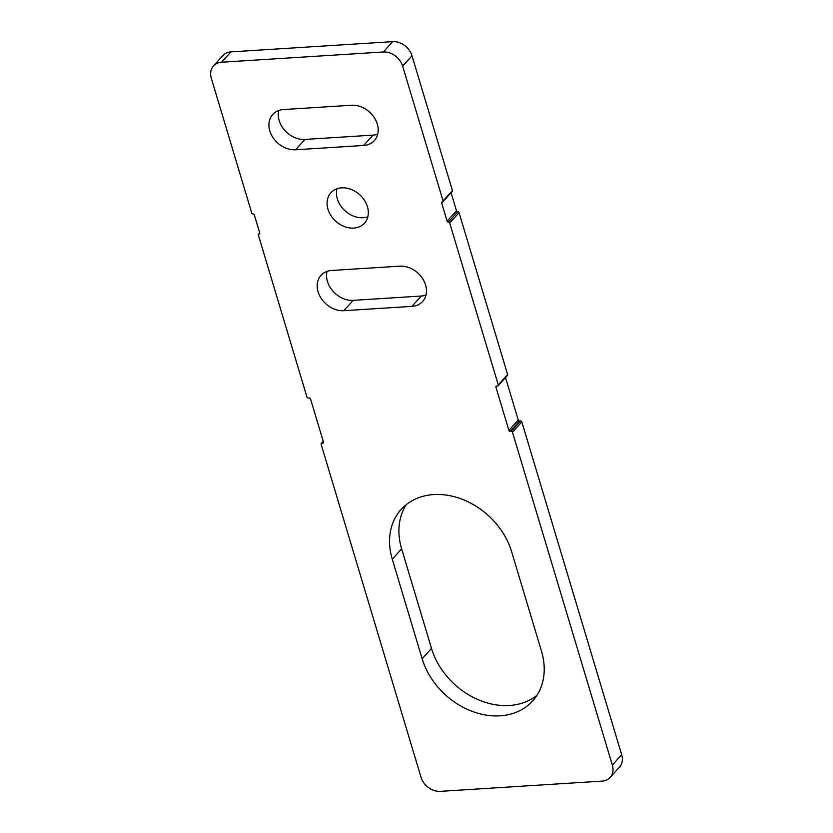 <?xml version="1.0" encoding="UTF-8"?>
<svg xmlns="http://www.w3.org/2000/svg" width="833" height="833" viewBox="0 0 833 833"><rect width="100%" height="100%" fill="white"/><g stroke="black" fill="none" stroke-linecap="round" stroke-linejoin="round"><path stroke-width="1.25" d="M511.181 431.265L510.192 431.327L519.553 420.988L520.531 420.925L511.181 431.265A1.135 0.895 42.1 0 1 512.472 432.212L612.338 765.09A16.983 13.39 42.1 0 1 610.141 777.428A16.983 13.39 42.1 0 1 602.072 781.115L440.324 791.35A16.983 13.39 42.1 0 1 420.998 777.199L321.132 444.322A1.135 0.895 42.1 0 1 321.819 443.25L323.329 441.584M505.527 377.599L518.261 420.04L508.901 430.38A1.135 0.895 -137.9 0 0 510.192 431.327M508.901 430.38L495.927 387.137L496.916 386.054M451.07 192.725L456.494 210.801L447.134 221.141A1.135 0.895 -137.9 0 0 448.425 222.078A1.135 0.895 42.1 0 1 449.705 223.025L498.29 384.94A1.135 0.895 42.1 0 1 497.603 386.012L496.614 386.075A1.135 0.895 -137.9 0 0 495.927 387.137M447.134 221.141L441.698 203.033L442.781 201.846M323.537 442.385L322.808 443.187A1.135 0.895 -137.9 0 0 323.485 442.125L310.511 398.872A1.135 0.895 -137.9 0 0 309.23 397.935L308.241 397.997A1.135 0.895 42.1 0 1 306.95 397.049L258.376 235.135A1.135 0.895 42.1 0 1 259.063 234.073A1.135 0.895 -137.9 0 0 259.74 233.001L254.315 214.893A1.135 0.895 -137.9 0 0 253.024 213.956A1.135 0.895 42.1 0 1 251.733 213.009L211.311 78.25A16.983 13.39 42.1 0 1 213.508 65.911A16.983 13.39 42.1 0 1 221.578 62.225L383.326 51.99A16.983 13.39 42.1 0 1 402.641 66.14L443.073 200.899A1.135 0.895 42.1 0 1 442.385 201.971A1.135 0.895 -137.9 0 0 441.698 203.033M322.808 443.187L321.819 443.25M541.492 651.208A68.514 53.989 42.1 0 1 532.631 700.959A68.514 53.989 42.1 0 1 471.801 711.226A68.514 53.989 42.1 0 1 422.154 658.768L392.281 559.203A68.514 53.989 42.1 0 1 401.142 509.452A68.514 53.989 42.1 0 1 461.971 499.186A68.514 53.989 42.1 0 1 511.618 551.654L541.492 651.208M351.557 105.239A22.647 17.847 42.1 0 1 374.329 117.703A22.647 17.847 42.1 0 1 374.392 140.548A22.647 17.847 42.1 0 1 363.625 145.463L295.58 149.773A22.647 17.847 42.1 0 1 272.808 137.31A22.647 17.847 42.1 0 1 272.745 114.465A22.647 17.847 42.1 0 1 283.512 109.55L351.557 105.239M327.983 209.208A22.647 17.847 42.1 0 1 330.909 192.767A22.647 17.847 42.1 0 1 359.679 194.724A22.647 17.847 42.1 0 1 364.5 223.161A22.647 17.847 42.1 0 1 344.393 226.555A22.647 17.847 42.1 0 1 327.983 209.208M399.84 266.154A22.647 17.847 42.1 0 1 422.612 278.618A22.647 17.847 42.1 0 1 422.664 301.463A22.647 17.847 42.1 0 1 411.908 306.377L343.852 310.688A22.647 17.847 42.1 0 1 321.08 298.214A22.647 17.847 42.1 0 1 321.017 275.369A22.647 17.847 42.1 0 1 331.784 270.454L399.84 266.154M442.927 201.721L452.277 191.382A1.135 0.895 -137.9 0 0 452.434 190.559L412.002 55.801A16.983 13.39 -137.9 0 0 392.676 41.65L230.928 51.885A16.983 13.39 -137.9 0 0 222.859 55.572L213.508 65.911M498.144 385.762L507.495 375.423A1.135 0.895 -137.9 0 0 507.641 374.6L459.066 212.686A1.135 0.895 -137.9 0 0 457.775 211.738A1.135 0.895 42.1 0 1 456.494 210.801M519.553 420.988A1.135 0.895 42.1 0 1 518.261 420.04M610.141 777.428L619.492 767.089A16.983 13.39 -137.9 0 0 621.689 754.75L521.822 421.873A1.135 0.895 -137.9 0 0 520.531 420.925M406.244 504.673A68.514 53.989 -137.9 0 0 401.641 548.864L431.504 648.428A68.514 53.989 -137.9 0 0 477.194 699.251A68.514 53.989 -137.9 0 0 536.879 695.409M278.763 110.497A22.647 17.847 -137.9 0 0 304.93 139.434L372.986 135.123A22.647 17.847 -137.9 0 0 377.734 134.175M336.928 188.799A22.647 17.847 -137.9 0 0 337.334 198.868A22.647 17.847 -137.9 0 0 367.842 216.778M327.036 271.412A22.647 17.847 -137.9 0 0 353.213 300.349L421.259 296.038A22.647 17.847 -137.9 0 0 426.007 295.08M221.578 62.225L230.928 51.885M621.689 754.75L612.338 765.09M512.472 432.212L521.822 421.873M392.676 41.65L383.326 51.99M402.641 66.14L412.002 55.801M421.259 296.038L411.908 306.377M353.213 300.349L343.852 310.688M372.986 135.123L363.625 145.463M304.93 139.434L295.58 149.773M431.504 648.428L422.154 658.768M401.641 548.864L392.281 559.203M507.641 374.6L498.29 384.94M449.705 223.025L459.066 212.686M452.434 190.559L443.073 200.899M448.425 222.078L457.775 211.738M259.792 233.261L259.063 234.073M258.522 234.312L259.74 232.969M321.278 443.5L323.246 441.323"/></g></svg>
